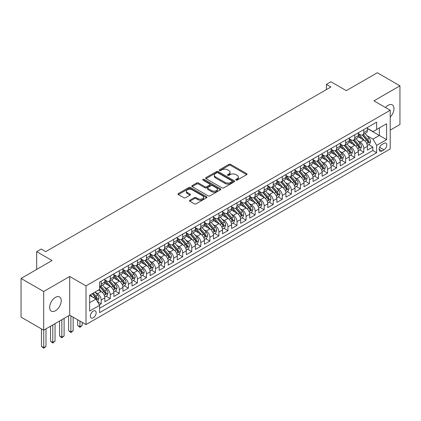 <?xml version="1.0" encoding="UTF-8"?>
<svg xmlns="http://www.w3.org/2000/svg" width="421" height="421" viewBox="0 0 421 421"><rect width="100%" height="100%" fill="white"/><g stroke="black" fill="none" stroke-linecap="round" stroke-linejoin="round"><path stroke-width="0.63" d="M235.965 180.104A0.879 0.51 0 0 0 237.212 180.104L246.653 174.652A1.258 0.726 0 0 0 247.022 174.141A1.258 0.726 0 0 0 246.653 173.626L230.655 164.39A1.258 0.726 0 0 0 228.877 164.39L219.436 169.842A0.879 0.51 0 0 0 219.178 170.205A0.879 0.51 0 0 0 219.436 170.563A0.879 0.51 0 0 0 220.683 170.563L221.904 169.858A4.021 2.321 0 0 1 227.593 169.858L228.924 170.626A4.021 2.321 0 0 1 230.103 172.268A4.021 2.321 0 0 1 228.924 173.91L227.703 174.615A0.879 0.51 0 0 0 227.445 174.973A0.879 0.51 0 0 0 227.703 175.336A0.879 0.51 0 0 0 228.945 175.336L230.166 174.631A4.021 2.321 0 0 1 235.855 174.631L237.186 175.399A4.021 2.321 0 0 1 238.365 177.041A4.021 2.321 0 0 1 237.186 178.683L235.965 179.388A0.879 0.51 0 0 0 235.707 179.746A0.879 0.51 0 0 0 235.965 180.104L235.965 179.388M55.456 310.745A8.194 4.731 120 0 0 60.808 303.52A8.194 4.731 120 0 0 59.55 296.958A8.194 4.731 120 0 0 55.456 297.363A8.194 4.731 120 0 0 50.099 304.583A8.194 4.731 120 0 0 51.357 311.151A8.194 4.731 120 0 0 55.456 310.745M390.22 117.043A8.194 4.731 120 0 0 392.277 104.861A8.194 4.731 120 0 0 388.178 105.266A8.194 4.731 120 0 0 385.52 107.544M93.251 317.776A4.099 2.368 120 0 0 95.93 314.161A4.099 2.368 120 0 0 95.304 310.882A4.099 2.368 120 0 0 93.251 311.082A4.099 2.368 120 0 0 90.578 314.692A4.099 2.368 120 0 0 91.204 317.976A4.099 2.368 120 0 0 93.251 317.776M189.866 200.207A1.258 0.726 0 0 0 189.497 200.717A1.258 0.726 0 0 0 189.866 201.233L194.355 203.822A1.258 0.726 0 0 0 196.133 203.822L206.616 197.77A1.258 0.726 0 0 0 206.985 197.254A1.258 0.726 0 0 0 206.616 196.744L190.624 187.508A1.258 0.726 0 0 0 188.845 187.508L178.357 193.56A1.258 0.726 0 0 0 177.988 194.076A1.258 0.726 0 0 0 178.357 194.586L183.777 197.717A1.258 0.726 0 0 0 185.556 197.717L190.045 195.128A1.258 0.726 0 0 0 190.413 194.613A1.258 0.726 0 0 0 190.045 194.102L187.356 192.55A3.363 1.942 0 0 1 186.371 191.176A3.363 1.942 0 0 1 188.445 189.382A3.363 1.942 0 0 1 192.108 189.803L202.643 195.881A3.363 1.942 0 0 1 203.627 197.254A3.363 1.942 0 0 1 201.548 199.049A3.363 1.942 0 0 1 197.886 198.628L196.133 197.612A1.258 0.726 0 0 0 194.355 197.612L189.866 200.207L189.866 201.233L194.355 198.659L194.355 197.612M390.22 130.121L399.95 124.5L399.95 85.821L377.316 72.749L346.304 90.652L330.917 81.769L326.391 84.379L330.917 86.994L45.721 251.647L41.195 249.037L36.669 251.647L36.669 269.424M43.684 291.506L43.684 330.19L69.712 315.161L69.712 276.481L43.684 291.506L21.05 278.439L52.057 260.536L36.669 251.647M69.712 276.481L86.01 285.885L390.22 110.255L390.22 148.939L86.01 324.57L86.01 285.885M399.95 85.821L373.922 100.845L390.22 110.255M221.993 187.866A1.258 0.726 0 0 0 223.767 187.866L234.255 181.814A1.258 0.726 0 0 0 234.623 181.298A1.258 0.726 0 0 0 234.255 180.788L218.257 171.552A1.258 0.726 0 0 0 216.483 171.552L205.995 177.604A1.258 0.726 0 0 0 205.627 178.12A1.258 0.726 0 0 0 205.995 178.63L221.993 187.866M203.28 180.293A0.879 0.51 0 0 1 204.174 180.42L204.174 179.372L220.436 188.766A1.258 0.726 0 0 1 220.804 189.276A1.258 0.726 0 0 1 220.436 189.792L209.953 195.844A1.258 0.726 0 0 1 208.174 195.844L192.176 186.608L196.665 184.035L196.665 182.993L192.176 185.582A1.258 0.726 0 0 0 191.808 186.098A1.258 0.726 0 0 0 192.176 186.608L192.176 185.582M196.665 184.035A1.258 0.726 0 0 1 198.444 184.035L198.444 182.993A1.258 0.726 0 0 0 196.665 182.993M198.444 182.993L204.927 186.735A1.258 0.726 0 0 0 206.706 186.735L209.684 185.019A1.258 0.726 0 0 0 210.053 184.503A1.258 0.726 0 0 0 209.684 183.993L202.927 180.093A0.879 0.51 0 0 1 202.669 179.735A0.879 0.51 0 0 1 203.217 179.262A0.879 0.51 0 0 1 204.174 179.372M43.684 330.19L21.05 317.118L21.05 278.439M99.34 304.904L101.219 303.815L97.461 301.647M95.325 292.416L97.598 293.726A5.12 2.958 60 0 1 101.219 299.999L104.845 297.91L104.845 301.725L110.276 298.589L106.155 296.21M104.382 287.19L106.655 288.501A5.12 2.958 60 0 1 110.276 294.774L113.896 292.684L113.896 296.5L119.327 293.363L115.207 290.985M113.433 281.959L115.707 283.275A5.12 2.958 60 0 1 119.327 289.548L122.948 287.459L122.948 291.274L128.384 288.138L124.263 285.759M122.49 276.734L124.763 278.049A5.12 2.958 60 0 1 128.384 284.322L132.005 282.228L132.005 286.043L137.435 282.907L133.315 280.528M131.541 271.508L133.815 272.819A5.12 2.958 60 0 1 137.435 279.091L141.056 277.002L141.056 280.818L146.492 277.681L142.372 275.302M140.593 266.282L142.866 267.593A5.12 2.958 60 0 1 146.492 273.866L150.113 271.777L150.113 275.592L155.544 272.455L151.423 270.077M149.65 261.052L151.923 262.367A5.12 2.958 60 0 1 155.544 268.64L159.164 266.546L159.164 270.361L164.595 267.23L160.48 264.851M158.701 255.826L160.975 257.136A5.12 2.958 60 0 1 164.595 263.409L168.221 261.32L168.221 265.135L173.652 261.999L169.531 259.62M167.758 250.6L170.031 251.911A5.12 2.958 60 0 1 173.652 258.184L177.273 256.094L177.273 259.91L182.703 256.773L178.583 254.395M176.809 245.375L179.083 246.685A5.12 2.958 60 0 1 182.703 252.958L186.324 250.869L186.324 254.684L191.76 251.547L187.64 249.169M185.866 240.144L188.14 241.459A5.12 2.958 60 0 1 191.76 247.732L195.381 245.638L195.381 249.453L200.812 246.317L196.691 243.938M194.918 234.918L197.191 236.228A5.12 2.958 60 0 1 200.812 242.501L204.432 240.412L204.432 244.227L209.869 241.091L205.748 238.712M203.969 229.692L206.243 231.003A5.12 2.958 60 0 1 209.869 237.276L213.489 235.186L213.489 239.002L218.92 235.865L214.799 233.487M213.026 224.461L215.299 225.777A5.12 2.958 60 0 1 218.92 232.05L222.541 229.955L222.541 233.776L227.971 230.64L223.856 228.261M222.077 219.236L224.351 220.551A5.12 2.958 60 0 1 227.971 226.819L231.597 224.73L231.597 228.545L237.028 225.409L232.908 223.03M231.134 214.01L233.408 215.32A5.12 2.958 60 0 1 237.028 221.593L240.649 219.504L240.649 223.319L246.08 220.183L241.959 217.804M240.186 208.784L242.459 210.095A5.12 2.958 60 0 1 246.08 216.368L249.7 214.278L249.7 218.094L255.137 214.957L251.016 212.579M249.243 203.554L251.516 204.869A5.12 2.958 60 0 1 255.137 211.142L258.757 209.048L258.757 212.863L264.188 209.726L260.067 207.348M258.294 198.328L260.567 199.638A5.12 2.958 60 0 1 264.188 205.911L267.809 203.822L267.809 207.637L273.245 204.501L269.124 202.122M267.346 193.102L269.619 194.413A5.12 2.958 60 0 1 273.245 200.685L276.865 198.596L276.865 202.412L282.296 199.275L278.176 196.896M276.402 187.871L278.676 189.187A5.12 2.958 60 0 1 282.296 195.46L285.917 193.365L285.917 197.186L291.348 194.049L287.233 191.671M285.454 182.646L287.727 183.961A5.12 2.958 60 0 1 291.348 190.229L294.974 188.14L294.974 191.955L300.405 188.819L296.284 186.44M294.511 177.42L296.784 178.73A5.12 2.958 60 0 1 300.405 185.003L304.025 182.914L304.025 186.729L309.456 183.593L305.336 181.214M303.562 172.194L305.835 173.505A5.12 2.958 60 0 1 309.456 179.778L313.077 177.688L313.077 181.504L318.513 178.367L314.392 175.989M312.619 166.963L314.892 168.279A5.12 2.958 60 0 1 318.513 174.552L322.133 172.457L322.133 176.273L327.564 173.136L323.444 170.763M321.67 161.738L323.944 163.048A5.12 2.958 60 0 1 327.564 169.321L331.185 167.232L331.185 171.047L336.621 167.911L332.501 165.532M330.722 156.512L332.995 157.822A5.12 2.958 60 0 1 336.621 164.095L340.242 162.006L340.242 165.821L345.673 162.685L341.552 160.306M339.779 151.281L342.052 152.597A5.12 2.958 60 0 1 345.673 158.87L349.293 156.775L349.293 160.596L354.724 157.459L350.609 155.081M348.83 146.055L351.103 147.371A5.12 2.958 60 0 1 354.724 153.644L358.35 151.549L358.35 155.365L363.781 152.228L363.781 148.413A5.12 2.958 -120 0 0 360.16 142.14L357.887 140.83M359.66 149.85L363.781 152.228M104.845 297.91A5.12 2.958 -120 0 0 101.219 291.637L98.503 290.069M113.896 292.684A5.12 2.958 -120 0 0 110.276 286.412L104.676 283.18M122.948 287.459A5.12 2.958 -120 0 0 119.327 281.186L113.728 277.949M132.005 282.228A5.12 2.958 -120 0 0 128.384 275.955L122.785 272.724M141.056 277.002A5.12 2.958 -120 0 0 137.435 270.729L131.836 267.498M150.113 271.777A5.12 2.958 -120 0 0 146.492 265.504L140.893 262.267M159.164 266.546A5.12 2.958 -120 0 0 155.544 260.273L149.944 257.042M168.221 261.32A5.12 2.958 -120 0 0 164.595 255.047L158.996 251.816M177.273 256.094A5.12 2.958 -120 0 0 173.652 249.821L168.053 246.59M186.324 250.869A5.12 2.958 -120 0 0 182.703 244.596L177.104 241.359M195.381 245.638A5.12 2.958 -120 0 0 191.76 239.365L186.161 236.134M204.432 240.412A5.12 2.958 -120 0 0 200.812 234.139L195.212 230.908M213.489 235.186A5.12 2.958 -120 0 0 209.869 228.913L204.269 225.677M222.541 229.955A5.12 2.958 -120 0 0 218.92 223.683L213.321 220.451M231.597 224.73A5.12 2.958 -120 0 0 227.971 218.457L222.372 215.226M240.649 219.504A5.12 2.958 -120 0 0 237.028 213.231L231.429 210M249.7 214.278A5.12 2.958 -120 0 0 246.08 208.006L240.48 204.769M258.757 209.048A5.12 2.958 -120 0 0 255.137 202.775L249.537 199.543M267.809 203.822A5.12 2.958 -120 0 0 264.188 197.549L258.589 194.318M276.865 198.596A5.12 2.958 -120 0 0 273.245 192.323L267.645 189.092M285.917 193.365A5.12 2.958 -120 0 0 282.296 187.098L276.697 183.861M294.974 188.14A5.12 2.958 -120 0 0 291.348 181.867L285.748 178.636M304.025 182.914A5.12 2.958 -120 0 0 300.405 176.641L294.805 173.41M313.077 177.688A5.12 2.958 -120 0 0 309.456 171.415L303.857 168.179M322.133 172.457A5.12 2.958 -120 0 0 318.513 166.184L312.914 162.953M331.185 167.232A5.12 2.958 -120 0 0 327.564 160.959L321.965 157.728M340.242 162.006A5.12 2.958 -120 0 0 336.621 155.733L331.022 152.502M349.293 156.775A5.12 2.958 -120 0 0 345.673 150.507L340.073 147.271M358.35 151.549A5.12 2.958 -120 0 0 354.724 145.277L349.125 142.045M383.968 143.345L381.979 144.492A3.968 2.289 120 0 0 379.384 147.992A3.968 2.289 120 0 0 379.995 151.171A3.968 2.289 120 0 0 381.979 150.976L383.968 149.823A3.968 2.289 120 0 0 386.562 146.329A3.968 2.289 120 0 0 385.957 143.145A3.968 2.289 120 0 0 383.968 143.345M89.631 302.72L95.972 299.063L99.593 305.336L99.593 312.65L376.637 152.702L376.637 145.382L373.017 139.109L366.938 135.604M99.593 305.336L89.631 311.082L89.631 295.195L99.593 289.443L99.593 282.123L376.637 122.174L376.637 129.494L386.594 123.742L386.594 139.635L376.637 145.382M104.845 279.928L106.655 280.975A5.12 2.958 60 0 0 109.213 281.228L112.833 279.139A5.12 2.958 -120 0 0 113.896 276.792L113.896 273.866M113.896 274.702L115.707 275.75A5.12 2.958 60 0 0 118.269 276.002L121.89 273.908A5.12 2.958 -120 0 0 122.948 271.566L122.948 268.64M122.948 269.477L124.763 270.519A5.12 2.958 60 0 0 127.321 270.771L130.942 268.682A5.12 2.958 -120 0 0 132.005 266.34L132.005 263.409M132.005 264.246L133.815 265.293A5.12 2.958 60 0 0 136.378 265.546L139.998 263.457A5.12 2.958 -120 0 0 141.056 261.109L141.056 258.184M141.056 259.02L142.866 260.067A5.12 2.958 60 0 0 145.429 260.32L149.05 258.231A5.12 2.958 -120 0 0 150.113 255.884L150.113 252.958M150.113 253.795L151.923 254.837A5.12 2.958 60 0 0 154.481 255.094L158.107 253A5.12 2.958 -120 0 0 159.164 250.658L159.164 247.732M159.164 248.564L160.975 249.611A5.12 2.958 60 0 0 163.537 249.864L167.158 247.774A5.12 2.958 -120 0 0 168.221 245.427L168.221 242.501M168.221 243.338L170.031 244.385A5.12 2.958 60 0 0 172.589 244.638L176.21 242.549A5.12 2.958 -120 0 0 177.273 240.202L177.273 237.276M177.273 238.112L179.083 239.16A5.12 2.958 60 0 0 181.646 239.412L185.266 237.318A5.12 2.958 -120 0 0 186.324 234.976L186.324 232.05M186.324 232.887L188.14 233.929A5.12 2.958 60 0 0 190.697 234.181L194.318 232.092A5.12 2.958 -120 0 0 195.381 229.75L195.381 226.819M195.381 227.656L197.191 228.703A5.12 2.958 60 0 0 199.754 228.956L203.375 226.866A5.12 2.958 -120 0 0 204.432 224.519L204.432 221.593M204.432 222.43L206.243 223.477A5.12 2.958 60 0 0 208.805 223.73L212.426 221.641A5.12 2.958 -120 0 0 213.489 219.294L213.489 216.368M213.489 217.204L215.299 218.246A5.12 2.958 60 0 0 217.857 218.504L221.483 216.41A5.12 2.958 -120 0 0 222.541 214.068L222.541 211.142M222.541 211.979L224.351 213.021A5.12 2.958 60 0 0 226.914 213.273L230.534 211.184A5.12 2.958 -120 0 0 231.597 208.842L231.597 205.911M231.597 206.748L233.408 207.795A5.12 2.958 60 0 0 235.965 208.048L239.586 205.958A5.12 2.958 -120 0 0 240.649 203.611L240.649 200.685M240.649 201.522L242.459 202.569A5.12 2.958 60 0 0 245.022 202.822L248.643 200.728A5.12 2.958 -120 0 0 249.7 198.386L249.7 195.46M249.7 196.297L251.516 197.338A5.12 2.958 60 0 0 254.073 197.596L257.694 195.502A5.12 2.958 -120 0 0 258.757 193.16L258.757 190.229M258.757 191.066L260.567 192.113A5.12 2.958 60 0 0 263.13 192.365L266.751 190.276A5.12 2.958 -120 0 0 267.809 187.929L267.809 185.003M267.809 185.84L269.619 186.887A5.12 2.958 60 0 0 272.182 187.14L275.802 185.051A5.12 2.958 -120 0 0 276.865 182.703L276.865 179.778M276.865 180.614L278.676 181.656A5.12 2.958 60 0 0 281.233 181.914L284.859 179.82A5.12 2.958 -120 0 0 285.917 177.478L285.917 174.552M285.917 175.389L287.727 176.431A5.12 2.958 60 0 0 290.29 176.683L293.911 174.594A5.12 2.958 -120 0 0 294.974 172.252L294.974 169.321M294.974 170.158L296.784 171.205A5.12 2.958 60 0 0 299.342 171.458L302.962 169.368A5.12 2.958 -120 0 0 304.025 167.021L304.025 164.095M304.025 164.932L305.835 165.979A5.12 2.958 60 0 0 308.398 166.232L312.019 164.143A5.12 2.958 -120 0 0 313.077 161.796L313.077 158.87M313.077 159.706L314.892 160.748A5.12 2.958 60 0 0 317.45 161.006L321.07 158.912A5.12 2.958 -120 0 0 322.133 156.57L322.133 153.639M322.133 154.475L323.944 155.523A5.12 2.958 60 0 0 326.507 155.775L330.127 153.686A5.12 2.958 -120 0 0 331.185 151.339L331.185 148.413M331.185 149.25L332.995 150.297A5.12 2.958 60 0 0 335.558 150.55L339.179 148.46A5.12 2.958 -120 0 0 340.242 146.113L340.242 143.187M340.242 144.024L342.052 145.071A5.12 2.958 60 0 0 344.61 145.324L348.235 143.229A5.12 2.958 -120 0 0 349.293 140.888L349.293 137.962M349.293 138.798L351.103 139.84A5.12 2.958 60 0 0 353.666 140.093L357.287 138.004A5.12 2.958 -120 0 0 358.35 135.662L358.35 132.731M99.593 308.261L372.832 150.507L372.832 147.003L367.401 150.139L367.401 146.324A5.12 2.958 -120 0 0 363.781 140.051L358.182 136.82M358.35 133.568L360.16 134.615A5.12 2.958 -120 0 0 362.718 134.867A5.12 2.958 -120 0 0 363.781 132.526L363.781 129.594M362.718 134.867L366.338 132.778A5.12 2.958 -120 0 0 367.401 130.431L367.401 127.505M101.219 281.186L101.219 284.112A5.12 2.958 60 0 1 100.161 286.454A5.12 2.958 60 0 1 99.593 286.664M100.161 286.454L103.782 284.364A5.12 2.958 -120 0 0 104.845 282.017L104.845 279.091M110.276 275.955L110.276 278.881A5.12 2.958 60 0 1 109.213 281.228M119.327 270.729L119.327 273.655A5.12 2.958 60 0 1 118.269 276.002M128.384 265.504L128.384 268.43A5.12 2.958 60 0 1 127.321 270.771M137.435 260.273L137.435 263.204A5.12 2.958 60 0 1 136.378 265.546M146.492 255.047L146.492 257.973A5.12 2.958 60 0 1 145.429 260.32M155.544 249.821L155.544 252.747A5.12 2.958 60 0 1 154.481 255.094M164.595 244.596L164.595 247.522A5.12 2.958 60 0 1 163.537 249.864M173.652 239.365L173.652 242.296A5.12 2.958 60 0 1 172.589 244.638M182.703 234.139L182.703 237.065A5.12 2.958 60 0 1 181.646 239.412M191.76 228.913L191.76 231.839A5.12 2.958 60 0 1 190.697 234.181M200.812 223.683L200.812 226.614A5.12 2.958 60 0 1 199.754 228.956M209.869 218.457L209.869 221.383A5.12 2.958 60 0 1 208.805 223.73M218.92 213.231L218.92 216.157A5.12 2.958 60 0 1 217.857 218.504M227.971 208.006L227.971 210.932A5.12 2.958 60 0 1 226.914 213.273M237.028 202.775L237.028 205.706A5.12 2.958 60 0 1 235.965 208.048M246.08 197.549L246.08 200.475A5.12 2.958 60 0 1 245.022 202.822M255.137 192.323L255.137 195.249A5.12 2.958 60 0 1 254.073 197.596M264.188 187.092L264.188 190.024A5.12 2.958 60 0 1 263.13 192.365M273.245 181.867L273.245 184.793A5.12 2.958 60 0 1 272.182 187.14M282.296 176.641L282.296 179.567A5.12 2.958 60 0 1 281.233 181.914M291.348 171.415L291.348 174.341A5.12 2.958 60 0 1 290.29 176.683M300.405 166.184L300.405 169.116A5.12 2.958 60 0 1 299.342 171.458M309.456 160.959L309.456 163.885A5.12 2.958 60 0 1 308.398 166.232M318.513 155.733L318.513 158.659A5.12 2.958 60 0 1 317.45 161.006M327.564 150.502L327.564 153.433A5.12 2.958 60 0 1 326.507 155.775M336.621 145.277L336.621 148.203A5.12 2.958 60 0 1 335.558 150.55M345.673 140.051L345.673 142.977A5.12 2.958 60 0 1 344.61 145.324M354.724 134.825L354.724 137.751A5.12 2.958 60 0 1 353.666 140.093M354.724 153.644L354.724 157.459M345.673 158.87L345.673 162.685M336.621 164.095L336.621 167.911M327.564 169.321L327.564 173.136M318.513 174.552L318.513 178.367M309.456 179.778L309.456 183.593M300.405 185.003L300.405 188.819M291.348 190.229L291.348 194.049M282.296 195.46L282.296 199.275M273.245 200.685L273.245 204.501M264.188 205.911L264.188 209.726M255.137 211.142L255.137 214.957M246.08 216.368L246.08 220.183M237.028 221.593L237.028 225.409M227.971 226.819L227.971 230.64M218.92 232.05L218.92 235.865M209.869 237.276L209.869 241.091M200.812 242.501L200.812 246.317M191.76 247.732L191.76 251.547M182.703 252.958L182.703 256.773M173.652 258.184L173.652 261.999M164.595 263.409L164.595 267.23M155.544 268.64L155.544 272.455M146.492 273.866L146.492 277.681M137.435 279.091L137.435 282.907M128.384 284.322L128.384 288.138M119.327 289.548L119.327 293.363M110.276 294.774L110.276 298.589M101.219 299.999L101.219 303.815M95.972 299.063L89.631 295.4M373.017 139.109L379.353 135.451L379.353 127.926L386.594 123.742M367.401 128.552L386.594 139.635M367.401 128.342L373.017 131.584L376.637 129.494M69.712 315.161L86.01 324.57M326.391 84.379L326.391 89.61M368.717 144.624L372.832 147.003M372.832 150.507L376.637 152.702M236.318 180.23L237.186 179.725A4.021 2.321 0 0 0 238.365 178.083L238.365 177.041M230.103 172.268L230.103 173.315A4.021 2.321 0 0 1 228.924 174.957L228.056 175.457M246.638 174.662L230.655 165.437A1.258 0.726 0 0 0 228.877 165.437L219.788 170.684M234.239 181.819L218.257 172.594A1.258 0.726 0 0 0 216.483 172.594L206.011 178.641L205.995 177.604M232.034 181.656A0.879 0.51 0 0 0 232.292 181.298A0.879 0.51 0 0 0 232.034 180.941L217.994 172.831A0.879 0.51 0 0 0 216.747 172.831L215.463 173.578A4.021 2.321 0 0 0 214.284 175.22A4.021 2.321 0 0 0 215.463 176.862L225.056 182.404A4.021 2.321 0 0 0 230.745 182.404L232.034 181.656L232.034 182.703A0.879 0.51 0 0 0 232.292 182.346L232.292 181.298M214.284 175.22L214.284 176.262A4.021 2.321 0 0 0 215.463 177.904L215.463 176.862M232.034 182.703L230.745 183.445A4.021 2.321 0 0 1 225.056 183.445L215.463 177.904M198.444 184.035L204.927 187.782A1.258 0.726 0 0 0 206.706 187.782L209.684 186.066A1.258 0.726 0 0 0 210.053 185.55L210.053 184.503M204.174 180.42L220.42 189.797M211.663 190.624A3.363 1.942 0 0 0 215.326 191.045A3.363 1.942 0 0 0 217.399 189.25A3.363 1.942 0 0 0 216.415 187.877L212.705 185.735A1.258 0.726 0 0 0 210.926 185.735L207.953 187.456A1.258 0.726 0 0 0 207.585 187.966A1.258 0.726 0 0 0 207.953 188.482L211.663 190.624L211.663 191.671A3.363 1.942 0 0 0 215.326 192.092A3.363 1.942 0 0 0 217.399 190.297L217.399 189.25M207.585 187.966L207.585 189.013A1.258 0.726 0 0 0 207.953 189.529L207.953 188.482M211.663 191.671L207.953 189.529M203.627 197.254L203.627 198.302A3.363 1.942 0 0 1 201.548 200.096A3.363 1.942 0 0 1 197.886 199.675L196.133 198.659A1.258 0.726 0 0 0 194.355 198.659M186.371 191.176L186.371 192.218A3.363 1.942 0 0 0 187.356 193.592L187.356 192.55M190.029 195.133L187.356 193.592M206.616 196.744L206.616 197.77L190.624 188.55A1.258 0.726 0 0 0 188.845 188.55L178.372 194.597M367.328 145.424L369.664 144.077L370.569 141.461A3.394 1.958 -120 0 0 369.249 138.277L365.112 133.489M364.281 140.382L359.376 134.704A9.794 5.657 -120 0 0 358.35 133.625M361.592 138.788L358.85 135.609A8.131 4.694 -120 0 0 358.35 135.067M362.26 135.052L366.444 139.898A3.394 1.958 60 0 1 367.654 142.235C368.159 142.914 368.522 142.708 368.738 141.609A3.394 1.958 -120 0 0 367.528 139.267L363.391 134.478M362.502 134.973L367.001 140.177A1.726 1 60 0 1 367.433 140.856L368.738 141.609M367.654 142.235L367.901 142.635M358.271 150.655L360.613 149.302L361.518 146.687A3.394 1.958 -120 0 0 360.197 143.503L356.061 138.714M355.229 145.608L350.325 139.93A9.794 5.657 -120 0 0 349.293 138.851M352.54 144.014L349.793 140.84A8.131 4.694 -120 0 0 349.293 140.293M353.203 140.277L357.387 145.124A3.394 1.958 60 0 1 358.597 147.461C359.108 148.145 359.471 147.934 359.687 146.834A3.394 1.958 -120 0 0 358.476 144.498L354.34 139.709M353.451 140.198L357.945 145.403A1.726 1 60 0 1 358.382 146.082L359.687 146.834M358.597 147.461L358.845 147.866M349.219 155.881L351.556 154.528L352.461 151.918A3.394 1.958 -120 0 0 351.14 148.729L347.004 143.94M346.178 150.834L341.268 145.156A9.794 5.657 -120 0 0 340.242 144.077M343.483 149.245L340.742 146.066A8.131 4.694 -120 0 0 340.242 145.519M344.152 145.508L348.335 150.35A3.394 1.958 60 0 1 349.546 152.686C350.056 153.37 350.414 153.16 350.63 152.06A3.394 1.958 -120 0 0 349.419 149.723L345.283 144.935M344.399 145.429L348.893 150.634A1.726 1 60 0 1 349.33 151.307L350.63 152.06M349.546 152.686L349.793 153.091M340.163 161.106L342.505 159.759L343.41 157.144A3.394 1.958 -120 0 0 342.089 153.96L337.952 149.166M337.121 156.065L332.216 150.381A9.794 5.657 -120 0 0 331.185 149.308M334.432 154.47L331.69 151.292A8.131 4.694 -120 0 0 331.185 150.744M335.095 150.734L339.279 155.575A3.394 1.958 60 0 1 340.489 157.917C340.999 158.596 341.363 158.391 341.578 157.286A3.394 1.958 -120 0 0 340.368 154.949L336.232 150.16M335.342 150.655L339.836 155.859A1.726 1 60 0 1 340.273 156.538L341.578 157.286M340.489 157.917L340.736 158.317M331.111 166.337L333.448 164.985L334.353 162.369A3.394 1.958 -120 0 0 333.032 159.185L328.896 154.396M328.07 161.29L323.165 155.612A9.794 5.657 -120 0 0 322.133 154.533M325.38 159.696L322.633 156.517A8.131 4.694 -120 0 0 322.133 155.975M326.043 155.959L330.227 160.806A3.394 1.958 60 0 1 331.438 163.143C331.948 163.827 332.311 163.616 332.522 162.517A3.394 1.958 -120 0 0 331.311 160.18L327.175 155.386M326.291 155.881L330.785 161.085A1.726 1 60 0 1 331.222 161.764L332.522 162.517M331.438 163.143L331.685 163.543M322.054 171.563L324.396 170.21L325.301 167.6A3.394 1.958 -120 0 0 323.981 164.411L319.844 159.622M319.013 166.516L314.108 160.838A9.794 5.657 -120 0 0 313.077 159.759M316.324 164.921L313.582 161.748A8.131 4.694 -120 0 0 313.077 161.201M316.987 161.19L321.176 166.032A3.394 1.958 60 0 1 322.381 168.368C322.891 169.053 323.254 168.842 323.47 167.742A3.394 1.958 -120 0 0 322.26 165.406L318.123 160.617M317.234 161.106L321.733 166.316A1.726 1 60 0 1 322.165 166.99L323.47 167.742M322.381 168.368L322.628 168.774M313.003 176.788L315.345 175.441L316.25 172.826A3.394 1.958 -120 0 0 314.924 169.637L310.787 164.848M309.961 171.747L305.057 166.063A9.794 5.657 -120 0 0 304.025 164.99M307.272 170.152L304.525 166.974A8.131 4.694 -120 0 0 304.025 166.427M307.935 166.416L312.119 171.258A3.394 1.958 60 0 1 313.329 173.594C313.84 174.278 314.203 174.068 314.413 172.968A3.394 1.958 -120 0 0 313.208 170.631L309.072 165.842M308.183 166.337L312.677 171.542A1.726 1 60 0 1 313.113 172.215L314.413 172.968M313.329 173.594L313.577 173.999M303.951 182.014L306.288 180.667L307.193 178.051A3.394 1.958 -120 0 0 305.872 174.868L301.736 170.079M300.904 176.973L296 171.294A9.794 5.657 -120 0 0 294.974 170.216M298.215 175.378L295.474 172.2A8.131 4.694 -120 0 0 294.974 171.652M298.884 171.642L303.067 176.488A3.394 1.958 60 0 1 304.278 178.825C304.783 179.504 305.146 179.299 305.362 178.199A3.394 1.958 -120 0 0 304.151 175.857L300.015 171.068M299.126 171.563L303.625 176.767A1.726 1 60 0 1 304.057 177.446L305.362 178.199M304.278 178.825L304.52 179.225M294.895 187.245L297.237 185.893L298.142 183.277A3.394 1.958 -120 0 0 296.821 180.093L292.684 175.304M291.853 182.198L286.948 176.52A9.794 5.657 -120 0 0 285.917 175.441M289.164 180.604L286.417 177.43A8.131 4.694 -120 0 0 285.917 176.883M289.827 176.867L294.011 181.714A3.394 1.958 60 0 1 295.221 184.051C295.731 184.735 296.095 184.524 296.31 183.424A3.394 1.958 -120 0 0 295.1 181.088L290.964 176.299M290.074 176.788L294.568 181.993A1.726 1 60 0 1 295.005 182.672L296.31 183.424M295.221 184.051L295.468 184.451M285.843 192.471L288.18 191.118L289.085 188.508A3.394 1.958 -120 0 0 287.764 185.319L283.628 180.53M282.801 187.424L277.892 181.746A9.794 5.657 -120 0 0 276.865 180.667M280.107 185.835L277.365 182.656A8.131 4.694 -120 0 0 276.865 182.109M280.775 182.098L284.959 186.94A3.394 1.958 60 0 1 286.169 189.276C286.68 189.96 287.038 189.75 287.254 188.65A3.394 1.958 -120 0 0 286.043 186.314L281.907 181.525M281.023 182.019L285.517 187.224A1.726 1 60 0 1 285.954 187.898L287.254 188.65M286.169 189.276L286.417 189.682M276.786 197.696L279.128 196.349L280.033 193.734A3.394 1.958 -120 0 0 278.713 190.55L274.576 185.756M273.745 192.655L268.84 186.971A9.794 5.657 -120 0 0 267.809 185.898M271.056 191.06L268.314 187.882A8.131 4.694 -120 0 0 267.809 187.334M271.719 187.324L275.902 192.165A3.394 1.958 60 0 1 277.113 194.507C277.623 195.186 277.986 194.981 278.202 193.876A3.394 1.958 -120 0 0 276.992 191.539L272.855 186.75M271.966 187.245L276.46 192.45A1.726 1 60 0 1 276.897 193.128L278.202 193.876M277.113 194.507L277.36 194.907M267.735 202.927L270.072 201.575L270.977 198.959A3.394 1.958 -120 0 0 269.656 195.776L265.519 190.987M264.693 197.881L259.789 192.202A9.794 5.657 -120 0 0 258.757 191.123M262.004 196.286L259.257 193.107A8.131 4.694 -120 0 0 258.757 192.565M262.667 192.55L266.851 197.396A3.394 1.958 60 0 1 268.061 199.733C268.572 200.417 268.935 200.207 269.145 199.107A3.394 1.958 -120 0 0 267.935 196.77L263.799 191.976M262.915 192.471L267.409 197.675A1.726 1 60 0 1 267.845 198.354L269.145 199.107M268.061 199.733L268.309 200.133M258.678 208.153L261.02 206.8L261.925 204.185A3.394 1.958 -120 0 0 260.604 201.001L256.468 196.212M255.636 203.106L250.732 197.428A9.794 5.657 -120 0 0 249.7 196.349M252.947 201.512L250.206 198.338A8.131 4.694 -120 0 0 249.7 197.791M253.61 197.775L257.799 202.622A3.394 1.958 60 0 1 259.004 204.959C259.515 205.643 259.878 205.432 260.094 204.332A3.394 1.958 -120 0 0 258.883 201.996L254.747 197.207M253.858 197.696L258.357 202.906A1.726 1 60 0 1 258.789 203.58L260.094 204.332M259.004 204.959L259.252 205.364M249.627 213.379L251.969 212.026L252.874 209.416A3.394 1.958 -120 0 0 251.547 206.227L247.411 201.438M246.585 208.337L241.68 202.654A9.794 5.657 -120 0 0 240.649 201.58M243.896 206.743L241.149 203.564A8.131 4.694 -120 0 0 240.649 203.017M244.559 203.006L248.743 207.848A3.394 1.958 60 0 1 249.953 210.184C250.463 210.868 250.827 210.658 251.037 209.558A3.394 1.958 -120 0 0 249.832 207.221L245.696 202.433M244.806 202.927L249.3 208.132A1.726 1 60 0 1 249.737 208.805L251.037 209.558M249.953 210.184L250.2 210.589M240.575 218.604L242.912 217.257L243.817 214.642A3.394 1.958 -120 0 0 242.496 211.458L238.36 206.669M237.528 213.563L232.624 207.879A9.794 5.657 -120 0 0 231.597 206.806M234.839 211.968L232.097 208.79A8.131 4.694 -120 0 0 231.597 208.242M235.507 208.232L239.691 213.079A3.394 1.958 60 0 1 240.901 215.415C241.407 216.094 241.77 215.889 241.986 214.789A3.394 1.958 -120 0 0 240.775 212.447L236.639 207.658M235.749 208.153L240.249 213.358A1.726 1 60 0 1 240.68 214.036L241.986 214.789M240.901 215.415L241.144 215.815M231.518 223.835L233.86 222.483L234.765 219.867A3.394 1.958 -120 0 0 233.445 216.683L229.308 211.895M228.477 218.788L223.572 213.11A9.794 5.657 -120 0 0 222.541 212.031M225.788 217.194L223.041 214.021A8.131 4.694 -120 0 0 222.541 213.473M226.451 213.458L230.634 218.304A3.394 1.958 60 0 1 231.845 220.641C232.355 221.325 232.718 221.114 232.934 220.015A3.394 1.958 -120 0 0 231.724 217.678L227.587 212.889M226.698 213.379L231.192 218.583A1.726 1 60 0 1 231.629 219.262L232.934 220.015M231.845 220.641L232.092 221.041M222.467 229.061L224.803 227.708L225.709 225.098A3.394 1.958 -120 0 0 224.388 221.909L220.251 217.12M219.425 224.014L214.515 218.336A9.794 5.657 -120 0 0 213.489 217.257M216.731 222.425L213.989 219.246A8.131 4.694 -120 0 0 213.489 218.699M217.399 218.688L221.583 223.53A3.394 1.958 60 0 1 222.793 225.867C223.304 226.551 223.662 226.34 223.877 225.24A3.394 1.958 -120 0 0 222.667 222.904L218.531 218.115M217.646 218.61L222.141 223.814A1.726 1 60 0 1 222.577 224.488L223.877 225.24M222.793 225.867L223.041 226.272M213.41 234.286L215.752 232.939L216.657 230.324A3.394 1.958 -120 0 0 215.336 227.14L211.2 222.346M210.368 229.245L205.464 223.562A9.794 5.657 -120 0 0 204.432 222.488M207.679 227.65L204.938 224.472A8.131 4.694 -120 0 0 204.432 223.925M208.342 223.914L212.526 228.756A3.394 1.958 60 0 1 213.736 231.097C214.247 231.776 214.61 231.571 214.826 230.466A3.394 1.958 -120 0 0 213.615 228.129L209.479 223.34M208.59 223.835L213.084 229.04A1.726 1 60 0 1 213.521 229.713L214.826 230.466M213.736 231.097L213.984 231.497M204.359 239.517L206.695 238.165L207.6 235.55A3.394 1.958 -120 0 0 206.279 232.366L202.143 227.577M201.317 234.471L196.412 228.792A9.794 5.657 -120 0 0 195.381 227.714M198.623 232.876L195.881 229.698A8.131 4.694 -120 0 0 195.381 229.156M199.291 229.14L203.475 233.987A3.394 1.958 60 0 1 204.685 236.323C205.195 237.007 205.559 236.797 205.769 235.697A3.394 1.958 -120 0 0 204.559 233.36L200.422 228.566M199.538 229.061L204.032 234.265A1.726 1 60 0 1 204.469 234.944L205.769 235.697M204.685 236.323L204.932 236.723M195.302 244.743L197.644 243.391L198.549 240.775A3.394 1.958 -120 0 0 197.228 237.591L193.092 232.802M192.26 239.696L187.356 234.018A9.794 5.657 -120 0 0 186.324 232.939M189.571 238.102L186.829 234.929A8.131 4.694 -120 0 0 186.324 234.381M190.234 234.365L194.423 239.212A3.394 1.958 60 0 1 195.628 241.549C196.139 242.233 196.502 242.022 196.718 240.923A3.394 1.958 -120 0 0 195.507 238.586L191.371 233.797M190.481 234.286L194.981 239.496A1.726 1 60 0 1 195.412 240.17L196.718 240.923M195.628 241.549L195.876 241.954M186.25 249.969L188.592 248.616L189.497 246.006A3.394 1.958 -120 0 0 188.171 242.817L184.035 238.028M183.209 244.927L178.304 239.244A9.794 5.657 -120 0 0 177.273 238.17M180.52 243.333L177.773 240.154A8.131 4.694 -120 0 0 177.273 239.607M181.183 239.596L185.366 244.438A3.394 1.958 60 0 1 186.577 246.774C187.087 247.459 187.45 247.248 187.661 246.148A3.394 1.958 -120 0 0 186.456 243.812L182.319 239.023M181.43 239.517L185.924 244.722A1.726 1 60 0 1 186.361 245.396L187.661 246.148M186.577 246.774L186.824 247.18M177.199 255.194L179.535 253.847L180.441 251.232A3.394 1.958 -120 0 0 179.12 248.048L174.983 243.259M174.152 250.153L169.247 244.469A9.794 5.657 -120 0 0 168.221 243.396M171.463 248.558L168.721 245.38A8.131 4.694 -120 0 0 168.221 244.833M172.131 244.822L176.315 249.669A3.394 1.958 60 0 1 177.525 252.005C178.03 252.684 178.393 252.479 178.609 251.379A3.394 1.958 -120 0 0 177.399 249.037L173.263 244.248M172.373 244.743L176.873 249.948A1.726 1 60 0 1 177.304 250.627L178.609 251.379M177.525 252.005L177.767 252.405M168.142 260.425L170.484 259.073L171.389 256.457A3.394 1.958 -120 0 0 170.068 253.274L165.932 248.485M165.1 255.379L160.196 249.7A9.794 5.657 -120 0 0 159.164 248.622M162.411 253.784L159.664 250.606A8.131 4.694 -120 0 0 159.164 250.063M163.074 250.048L167.258 254.894A3.394 1.958 60 0 1 168.468 257.231C168.979 257.915 169.342 257.705 169.558 256.605A3.394 1.958 -120 0 0 168.347 254.268L164.211 249.479M163.322 249.969L167.816 255.173A1.726 1 60 0 1 168.253 255.852L169.558 256.605M168.468 257.231L168.716 257.631M159.091 265.651L161.427 264.299L162.332 261.688A3.394 1.958 -120 0 0 161.011 258.499L156.875 253.71M156.049 260.604L151.139 254.926A9.794 5.657 -120 0 0 150.113 253.847M153.355 259.01L150.613 255.836A8.131 4.694 -120 0 0 150.113 255.289M154.023 255.279L158.207 260.12A3.394 1.958 60 0 1 159.417 262.457C159.927 263.141 160.285 262.93 160.501 261.83A3.394 1.958 -120 0 0 159.291 259.494L155.154 254.705M154.27 255.2L158.764 260.404A1.726 1 60 0 1 159.201 261.078L160.501 261.83M159.417 262.457L159.664 262.862M150.034 270.877L152.376 269.529L153.281 266.914A3.394 1.958 -120 0 0 151.96 263.725L147.824 258.936M146.992 265.835L142.088 260.152A9.794 5.657 -120 0 0 141.056 259.078M144.303 264.241L141.556 261.062A8.131 4.694 -120 0 0 141.056 260.515M144.966 260.504L149.15 265.346A3.394 1.958 60 0 1 150.36 267.688C150.871 268.366 151.234 268.156 151.449 267.056A3.394 1.958 -120 0 0 150.239 264.72L146.103 259.931M145.213 260.425L149.708 265.63A1.726 1 60 0 1 150.144 266.304L151.449 267.056M150.36 267.688L150.607 268.088M140.982 276.108L143.319 274.755L144.224 272.14A3.394 1.958 -120 0 0 142.903 268.956L138.767 264.167M137.941 271.061L133.036 265.383A9.794 5.657 -120 0 0 132.005 264.304M135.246 269.466L132.504 266.288A8.131 4.694 -120 0 0 132.005 265.746M135.915 265.73L140.098 270.577A3.394 1.958 60 0 1 141.309 272.913C141.819 273.592 142.182 273.387 142.393 272.287A3.394 1.958 -120 0 0 141.182 269.945L137.046 265.156M136.162 265.651L140.656 270.856A1.726 1 60 0 1 141.093 271.534L142.393 272.287M141.309 272.913L141.556 273.313M131.926 281.333L134.267 279.981L135.173 277.365A3.394 1.958 -120 0 0 133.852 274.182L129.715 269.393M128.884 276.287L123.979 270.608A9.794 5.657 -120 0 0 122.948 269.529M126.195 274.692L123.453 271.519A8.131 4.694 -120 0 0 122.948 270.971M126.858 270.956L131.047 275.802A3.394 1.958 60 0 1 132.252 278.139C132.762 278.823 133.125 278.613 133.341 277.513A3.394 1.958 -120 0 0 132.131 275.176L127.995 270.387M127.105 270.877L131.605 276.087A1.726 1 60 0 1 132.036 276.76L133.341 277.513M132.252 278.139L132.499 278.544M79.943 321.065L79.943 326.764L82.211 325.459L82.211 322.375M82.211 325.459L79.943 327.338L77.68 325.459L77.68 319.76M77.68 325.459L79.943 326.764L79.943 327.338M122.874 286.559L125.216 285.206L126.121 282.596A3.394 1.958 -120 0 0 124.795 279.407L120.659 274.618M119.832 281.512L114.928 275.834A9.794 5.657 -120 0 0 113.896 274.76M117.143 279.923L114.396 276.744A8.131 4.694 -120 0 0 113.896 276.197M117.806 276.187L121.99 281.028A3.394 1.958 60 0 1 123.2 283.365C123.711 284.049 124.074 283.838 124.284 282.738A3.394 1.958 -120 0 0 123.079 280.402L118.938 275.613M118.054 276.108L122.548 281.312A1.726 1 60 0 1 122.985 281.986L124.284 282.738M123.2 283.365L123.448 283.77M70.891 315.839L70.891 331.99L73.154 330.685L73.154 317.145M73.154 330.685L70.891 332.569L68.628 330.685L68.628 315.787M68.628 330.685L70.891 331.99L70.891 332.569M113.823 291.785L116.159 290.437L117.064 287.822A3.394 1.958 -120 0 0 115.743 284.638L111.607 279.849M110.776 286.743L105.871 281.06A9.794 5.657 -120 0 0 104.845 279.986M108.086 285.149L105.345 281.97A8.131 4.694 -120 0 0 104.845 281.423M108.755 281.412L112.939 286.259A3.394 1.958 60 0 1 114.149 288.595C114.654 289.274 115.017 289.069 115.233 287.964A3.394 1.958 -120 0 0 114.023 285.627L109.886 280.839M108.997 281.333L113.496 286.538A1.726 1 60 0 1 113.928 287.217L115.233 287.964M114.149 288.595L114.391 288.995M61.84 319.707L61.84 337.221L64.103 335.911L64.103 318.402M64.103 335.911L61.84 337.795L59.572 335.911L59.572 321.012M59.572 335.911L61.84 337.221L61.84 337.795M104.766 297.015L107.108 295.663L108.013 293.048A3.394 1.958 -120 0 0 106.692 289.864L102.556 285.075M101.724 291.969L99.556 289.464M99.035 290.374L98.682 289.969M99.698 286.638L103.882 291.485A3.394 1.958 60 0 1 105.092 293.821C105.603 294.505 105.966 294.295 106.181 293.195A3.394 1.958 -120 0 0 104.971 290.858L100.835 286.07M99.945 286.559L104.44 291.764A1.726 1 60 0 1 104.876 292.442L106.181 293.195M105.092 293.821L105.339 294.221M52.783 324.933L52.783 342.447L55.046 341.142L55.046 323.628M55.046 341.142L52.783 343.02L50.52 341.142L50.52 326.243M50.52 341.142L52.783 342.447L52.783 343.02M97.283 301.336L98.051 300.889L98.956 298.278A3.394 1.958 -120 0 0 97.635 295.089L95.03 292.074M92.599 297.115L90.504 294.689M89.978 295.6L89.631 295.2M92.225 293.695L94.83 296.71A3.394 1.958 60 0 1 96.041 299.047C96.551 299.731 96.909 299.52 97.125 298.421A3.394 1.958 -120 0 0 95.914 296.084L93.309 293.069M92.436 293.574L95.388 296.994A1.726 1 60 0 1 95.825 297.668L97.125 298.421M96.041 299.047L96.288 299.452M43.731 330.164L43.731 347.672L45.994 346.367L45.994 328.854M45.994 346.367L43.731 348.251L41.468 346.367L41.468 328.906M41.468 346.367L43.731 347.672L43.731 348.251M97.598 293.726L101.219 291.637M106.655 288.501L110.276 286.412M115.707 283.275L119.327 281.186M124.763 278.049L128.384 275.955M133.815 272.819L137.435 270.729M142.866 267.593L146.492 265.504M151.923 262.367L155.544 260.273M160.975 257.136L164.595 255.047M170.031 251.911L173.652 249.821M179.083 246.685L182.703 244.596M188.14 241.459L191.76 239.365M197.191 236.228L200.812 234.139M206.243 231.003L209.869 228.913M215.299 225.777L218.92 223.683M224.351 220.551L227.971 218.457M233.408 215.32L237.028 213.231M242.459 210.095L246.08 208.006M251.516 204.869L255.137 202.775M260.567 199.638L264.188 197.549M269.619 194.413L273.245 192.323M278.676 189.187L282.296 187.098M287.727 183.961L291.348 181.867M296.784 178.73L300.405 176.641M305.835 173.505L309.456 171.415M314.892 168.279L318.513 166.184M323.944 163.048L327.564 160.959M332.995 157.822L336.621 155.733M342.052 152.597L345.673 150.507M351.103 147.371L354.724 145.277M360.16 142.14L363.781 140.051M363.781 132.526L367.401 130.431M101.219 284.112L104.845 282.017M110.276 278.881L113.896 276.792M119.327 273.655L122.948 271.566M128.384 268.43L132.005 266.34M137.435 263.204L141.056 261.109M146.492 257.973L150.113 255.884M155.544 252.747L159.164 250.658M164.595 247.522L168.221 245.427M173.652 242.296L177.273 240.202M182.703 237.065L186.324 234.976M191.76 231.839L195.381 229.75M200.812 226.614L204.432 224.519M209.869 221.383L213.489 219.294M218.92 216.157L222.541 214.068M227.971 210.932L231.597 208.842M237.028 205.706L240.649 203.611M246.08 200.475L249.7 198.386M255.137 195.249L258.757 193.16M264.188 190.024L267.809 187.929M273.245 184.793L276.865 182.703M282.296 179.567L285.917 177.478M291.348 174.341L294.974 172.252M300.405 169.116L304.025 167.021M309.456 163.885L313.077 161.796M318.513 158.659L322.133 156.57M327.564 153.433L331.185 151.339M336.621 148.203L340.242 146.113M345.673 142.977L349.293 140.888M354.724 137.751L358.35 135.662M363.781 148.413L367.401 146.324M379.626 147.318L383.968 149.823M379.174 149.355L381.979 150.976M237.186 179.725L237.186 178.683M227.703 175.336L227.703 174.615M228.924 174.957L228.924 173.91M219.436 170.563L219.436 169.842M228.877 165.437L228.877 164.39M230.655 165.437L230.655 164.39M246.653 174.652L246.653 173.626M216.483 172.594L216.483 171.552M218.257 172.594L218.257 171.552M234.255 181.814L234.255 180.788M225.056 183.445L225.056 182.404M230.745 183.445L230.745 182.404M204.927 187.782L204.927 186.735M206.706 187.782L206.706 186.735M209.684 186.066L209.684 185.019M220.436 189.792L220.436 188.766M196.133 198.659L196.133 197.612M197.886 199.675L197.886 198.628M190.045 195.128L190.045 194.102M178.357 194.586L178.357 193.56M188.845 188.55L188.845 187.508M190.624 188.55L190.624 187.508M366.807 143.687L370.548 141.53M359.376 134.704L359.844 134.431M367.528 139.267L369.249 138.277M364.823 140.83L366.444 139.898M357.755 148.913L361.492 146.755M350.325 139.93L350.788 139.661M358.476 144.498L360.197 143.503M355.771 146.055L357.387 145.124M348.699 154.139L352.44 151.981M341.268 145.156L341.736 144.887M349.419 149.723L351.14 148.729M346.715 151.286L348.335 150.35M339.647 159.37L343.389 157.207M332.216 150.381L332.685 150.113M340.368 154.949L342.089 153.96M337.663 156.512L339.279 155.575M330.596 164.595L334.332 162.438M323.165 155.612L323.628 155.344M331.311 160.18L333.032 159.185M328.606 161.738L330.227 160.806M321.539 169.821L325.28 167.663M314.108 160.838L314.576 160.569M322.26 165.406L323.981 164.411M319.555 166.969L321.176 166.032M312.487 175.052L316.224 172.889M305.057 166.063L305.52 165.795M313.208 170.631L314.924 169.637M310.503 172.194L312.119 171.258M303.43 180.277L307.172 178.12M296 171.294L296.468 171.021M304.151 175.857L305.872 174.868M301.447 177.42L303.067 176.488M294.379 185.503L298.115 183.345M286.948 176.52L287.411 176.252M295.1 181.088L296.821 180.093M292.395 182.646L294.011 181.714M285.322 190.729L289.064 188.571M277.892 181.746L278.36 181.477M286.043 186.314L287.764 185.319M283.338 187.877L284.959 186.94M276.271 195.96L280.012 193.797M268.84 186.971L269.308 186.703M276.992 191.539L278.713 190.55M274.287 193.102L275.902 192.165M267.219 201.185L270.956 199.028M259.789 192.202L260.252 191.929M267.935 196.77L269.656 195.776M265.23 198.328L266.851 197.396M258.162 206.411L261.904 204.253M250.732 197.428L251.2 197.16M258.883 201.996L260.604 201.001M256.178 203.559L257.799 202.622M249.111 211.642L252.847 209.479M241.68 202.654L242.143 202.385M249.832 207.221L251.547 206.227M247.127 208.784L248.743 207.848M240.054 216.868L243.796 214.71M232.624 207.879L233.092 207.611M240.775 212.447L242.496 211.458M238.07 214.01L239.691 213.079M231.003 222.093L234.739 219.936M223.572 213.11L224.035 212.842M231.724 217.678L233.445 216.683M229.019 219.236L230.634 218.304M221.946 227.319L225.688 225.161M214.515 218.336L214.984 218.067M222.667 222.904L224.388 221.909M219.962 224.467L221.583 223.53M212.894 232.55L216.636 230.387M205.464 223.562L205.932 223.293M213.615 228.129L215.336 227.14M210.91 229.692L212.526 228.756M203.843 237.776L207.579 235.618M196.412 228.792L196.875 228.519M204.559 233.36L206.279 232.366M201.854 234.918L203.475 233.987M194.786 243.001L198.528 240.844M187.356 234.018L187.824 233.75M195.507 238.586L197.228 237.591M192.802 240.149L194.423 239.212M185.735 248.227L189.471 246.069M178.304 239.244L178.767 238.975M186.456 243.812L188.171 242.817M183.751 245.375L185.366 244.438M176.678 253.458L180.42 251.295M169.247 244.469L169.716 244.201M177.399 249.037L179.12 248.048M174.694 250.6L176.315 249.669M167.626 258.683L171.363 256.526M160.196 249.7L160.659 249.432M168.347 254.268L170.068 253.274M165.642 255.826L167.258 254.894M158.57 263.909L162.311 261.751M151.139 254.926L151.607 254.658M159.291 259.494L161.011 258.499M156.586 261.057L158.207 260.12M149.518 269.14L153.26 266.977M142.088 260.152L142.556 259.883M150.239 264.72L151.96 263.725M147.534 266.282L149.15 265.346M140.467 274.366L144.203 272.208M133.036 265.383L133.499 265.109M141.182 269.945L142.903 268.956M138.477 271.508L140.098 270.577M131.41 279.591L135.152 277.434M123.979 270.608L124.448 270.34M132.131 275.176L133.852 274.182M129.426 276.739L131.047 275.802M122.358 284.817L126.095 282.659M114.928 275.834L115.391 275.566M123.079 280.402L124.795 279.407M120.374 281.965L121.99 281.028M113.302 290.048L117.043 287.885M105.871 281.06L106.339 280.791M114.023 285.627L115.743 284.638M111.318 287.19L112.939 286.259M104.25 295.274L107.986 293.116M104.971 290.858L106.692 289.864M102.266 292.416L103.882 291.485M96.398 299.805L98.935 298.342M95.914 296.084L97.635 295.089M93.367 297.558L94.83 296.71"/></g></svg>
